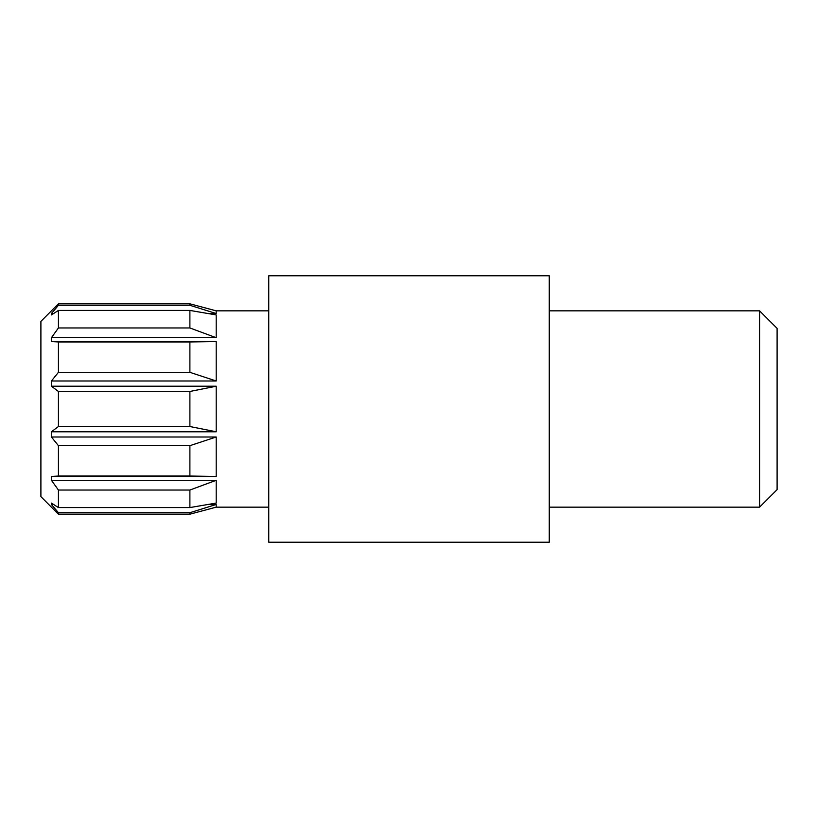 <?xml version="1.0" encoding="UTF-8"?>
<svg xmlns="http://www.w3.org/2000/svg" width="818" height="818" viewBox="0 0 818 818"><rect width="100%" height="100%" fill="white"/><g stroke="black" fill="none" stroke-linecap="round" stroke-linejoin="round"><path stroke-width="1.23" d="M208.181 504.481L216.187 504.481L216.187 507.16L189.888 514.174L58.426 514.174L40.9 496.638L40.9 321.362L58.426 303.826L58.426 305.298L189.888 305.298L189.888 303.826L58.426 303.826M58.426 514.174L58.426 512.702L51.422 504.481L51.422 503.08L58.426 507.569L58.426 490.043L51.422 480.289L51.422 476.475L58.426 476.035L58.426 445.667L51.422 437.006L51.422 431.792L58.426 426.526L58.426 391.474L51.422 386.208L51.422 380.994L58.426 372.333L58.426 341.965L51.422 341.525L51.422 337.711L58.426 327.957L58.426 310.431L51.422 314.92L51.422 313.519L58.426 305.298M759.574 310.84L777.1 328.366L777.1 489.634L759.574 507.16L759.574 310.84L549.226 310.84M51.422 386.208L216.187 386.208L216.187 431.792L51.422 431.792M216.187 437.006L189.888 445.667L189.888 476.035L216.187 476.475L216.187 437.006L51.422 437.006M216.187 476.475L51.422 476.475M216.187 480.289L189.888 490.043L189.888 507.569L216.187 503.08L216.187 480.289L51.422 480.289M53.548 504.481L51.422 504.481M268.774 310.84L216.187 310.84L216.187 313.519L208.181 313.519M53.548 313.519L51.422 313.519M58.426 327.957L189.888 327.957L189.888 310.431L216.187 314.92L216.187 337.711L51.422 337.711M216.187 341.525L189.888 341.965L189.888 372.333L216.187 380.994L216.187 341.525L51.422 341.525M216.187 380.994L51.422 380.994M216.187 504.481L189.888 512.702L58.426 512.702M189.888 514.174L189.888 512.702M189.888 490.043L58.426 490.043M189.888 507.569L58.426 507.569M189.888 445.667L58.426 445.667M189.888 476.035L58.426 476.035M216.187 386.208L189.888 391.474L58.426 391.474M58.426 426.526L189.888 426.526L189.888 391.474M189.888 426.526L216.187 431.792M189.888 341.965L58.426 341.965M189.888 372.333L58.426 372.333M189.888 310.431L58.426 310.431M189.888 327.957L216.187 337.711M189.888 305.298L216.187 313.519M549.226 409L549.226 542.222L268.774 542.222L268.774 275.778L549.226 275.778L549.226 409M759.574 507.16L549.226 507.16M268.774 507.16L216.187 507.16M216.187 310.84L189.888 303.826"/></g></svg>
